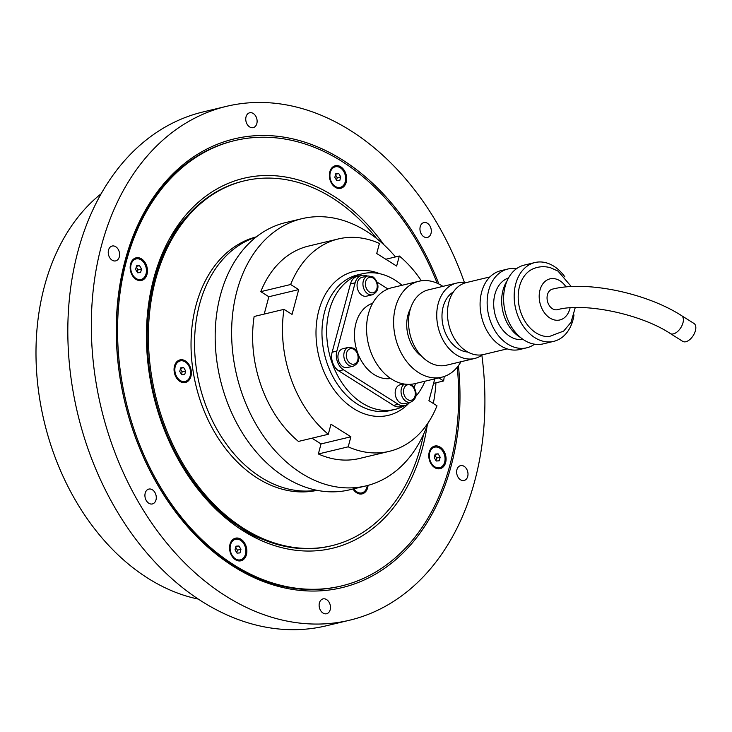 <?xml version="1.0" encoding="UTF-8"?>
<svg xmlns="http://www.w3.org/2000/svg" width="732" height="732" viewBox="0 0 732 732"><rect width="100%" height="100%" fill="white"/><g stroke="black" fill="none" stroke-linecap="round" stroke-linejoin="round"><path stroke-width="1.1" d="M402.042 285.288A69.75 50.746 76.5 0 0 362.386 273.768A69.75 50.746 76.5 0 0 329.345 310.542A69.75 50.746 76.5 0 0 341.798 382.589A69.75 50.746 76.5 0 0 394.859 409.435A69.75 50.746 76.5 0 0 404.476 405.665M415.62 396.543A69.75 50.746 76.5 0 0 424.999 381.216M362.386 273.768L357.683 274.893A69.75 50.746 76.5 0 0 324.642 311.667A69.75 50.746 76.5 0 0 337.095 383.714A69.75 50.746 76.5 0 0 390.156 410.56L394.859 409.435M379.771 273.713A73.978 53.82 76.5 0 0 353.876 271.453A73.978 53.82 76.5 0 0 318.841 310.46A73.978 53.82 76.5 0 0 332.044 386.88A73.978 53.82 76.5 0 0 388.317 415.355A73.978 53.82 76.5 0 0 409.655 402.426M256.026 237.141A130.342 94.821 76.5 0 0 194.593 347.16A130.342 94.821 76.5 0 0 260.876 477.255A130.342 94.821 76.5 0 0 316.599 490.248M256.41 236.839A130.342 94.821 76.5 0 0 191.034 345.266A130.342 94.821 76.5 0 0 257.344 478.097A130.342 94.821 76.5 0 0 317.075 490.339M376.687 238.568A187.593 136.472 76.5 0 0 332.401 197.988A187.593 136.472 76.5 0 0 244.461 180.822A187.593 136.472 76.5 0 0 148.395 335.988A187.593 136.472 76.5 0 0 243.829 528.541A187.593 136.472 76.5 0 0 331.779 545.697A187.593 136.472 76.5 0 0 423.544 434.351M244.461 180.822L243.28 181.106A187.593 136.472 76.5 0 0 171.169 238.724A187.593 136.472 76.5 0 0 240.215 527.25A187.593 136.472 76.5 0 0 242.658 528.815A187.593 136.472 76.5 0 0 330.608 545.981L331.779 545.697M175.149 374.427A5.993 4.355 -103.5 0 1 174.5 371.728M184.437 382.653A11.63 8.455 76.5 0 0 191.189 370.557A11.63 8.455 76.5 0 0 180.978 359.732A11.63 8.455 76.5 0 0 174.225 371.829A11.63 8.455 76.5 0 0 184.437 382.653M353.025 488.994A11.63 8.455 76.5 0 0 362.148 493.89A11.63 8.455 76.5 0 0 368.05 485.371M171.169 238.724L168.433 243.518A182.506 132.776 76.5 0 0 154.983 274.116M209.764 503.021A182.506 132.776 76.5 0 0 235.603 524.213L240.215 527.25M185.992 217.477A183.119 133.215 76.5 0 0 168.817 240.105M383.943 244.799A190.238 138.394 76.5 0 0 170.721 236.683A190.238 138.394 76.5 0 0 153.738 278.553A190.238 138.394 76.5 0 0 240.737 529.273A190.238 138.394 76.5 0 0 422.501 447.966A190.238 138.394 76.5 0 0 427.195 425.512M440.179 447.133A11.63 8.455 -103.5 0 1 445.642 462.551A11.63 8.455 -103.5 0 1 434.689 467.62A11.63 8.455 -103.5 0 1 429.217 452.202A11.63 8.455 -103.5 0 1 440.179 447.133M329.803 171.855A11.63 8.455 -103.5 0 1 340.764 166.795A11.63 8.455 -103.5 0 1 346.227 182.213A11.63 8.455 -103.5 0 1 335.274 187.273A11.63 8.455 -103.5 0 1 329.803 171.855M136.06 279.386A11.63 8.455 -103.5 0 1 130.589 263.968A11.63 8.455 -103.5 0 1 141.55 258.899A11.63 8.455 -103.5 0 1 147.013 274.317A11.63 8.455 -103.5 0 1 136.06 279.386M246.428 554.664A11.63 8.455 -103.5 0 1 235.475 559.733A11.63 8.455 -103.5 0 1 230.004 544.306A11.63 8.455 -103.5 0 1 240.965 539.246A11.63 8.455 -103.5 0 1 246.428 554.664M437.178 283.211A228.988 166.585 76.5 0 0 234.826 140.562A228.988 166.585 76.5 0 0 126.362 261.297A228.988 166.585 76.5 0 0 167.235 497.824A228.988 166.585 76.5 0 0 341.414 585.957A228.988 166.585 76.5 0 0 449.878 465.223A228.988 166.585 76.5 0 0 457.271 367.162M237.488 527.077A183.119 133.215 76.5 0 0 263.053 539.484M458.424 365.671A230.745 167.866 -103.5 0 1 451.122 466.01A230.745 167.866 -103.5 0 1 233.645 566.559A230.745 167.866 -103.5 0 1 125.117 260.519A230.745 167.866 -103.5 0 1 272.826 135.841A230.745 167.866 -103.5 0 1 438.88 284.016M341.414 585.957L340.234 586.241A228.988 166.585 -103.5 0 1 166.063 498.099A228.988 166.585 -103.5 0 1 125.19 261.58A228.988 166.585 -103.5 0 1 233.654 140.846L234.826 140.562M198.207 599.06A220.176 160.18 -103.5 0 1 44.432 286.322A220.176 160.18 -103.5 0 1 101.199 193.706M481.857 355.185A264.215 192.214 -103.5 0 1 474.757 480.906A264.215 192.214 -103.5 0 1 349.612 620.214L326.106 625.842A264.215 192.214 -103.5 0 1 125.135 524.149A264.215 192.214 -103.5 0 1 77.967 251.241A264.215 192.214 -103.5 0 1 203.121 111.932L226.627 106.305A264.215 192.214 -103.5 0 1 464.518 282.762M349.612 620.214A264.215 192.214 -103.5 0 1 148.642 518.521A264.215 192.214 -103.5 0 1 101.474 245.613A264.215 192.214 -103.5 0 1 226.627 106.305M464.125 466.339A7.631 5.554 -103.5 0 1 468.004 474.171A7.631 5.554 -103.5 0 1 464.097 480.485A7.631 5.554 -103.5 0 1 460.52 479.789A7.631 5.554 -103.5 0 1 456.631 471.957A7.631 5.554 -103.5 0 1 460.538 465.644A7.631 5.554 -103.5 0 1 464.125 466.339M421.87 223.699A7.631 5.554 -103.5 0 1 423.855 222.583A7.631 5.554 -103.5 0 1 430.562 227.24A7.631 5.554 -103.5 0 1 429.4 236.317A7.631 5.554 -103.5 0 1 427.415 237.433A7.631 5.554 -103.5 0 1 420.708 232.776A7.631 5.554 -103.5 0 1 421.87 223.699M245.861 120.624A7.631 5.554 -103.5 0 1 249.658 112.783A7.631 5.554 -103.5 0 1 257.005 119.783A7.631 5.554 -103.5 0 1 253.208 127.624A7.631 5.554 -103.5 0 1 245.861 120.624M112.115 260.18A7.631 5.554 -103.5 0 1 108.235 252.348A7.631 5.554 -103.5 0 1 112.142 246.034A7.631 5.554 -103.5 0 1 115.72 246.73A7.631 5.554 -103.5 0 1 119.609 254.571A7.631 5.554 -103.5 0 1 115.693 260.885A7.631 5.554 -103.5 0 1 112.115 260.18M154.37 502.82A7.631 5.554 -103.5 0 1 152.384 503.936A7.631 5.554 -103.5 0 1 145.668 499.279A7.631 5.554 -103.5 0 1 146.83 490.211A7.631 5.554 -103.5 0 1 148.825 489.086A7.631 5.554 -103.5 0 1 155.532 493.752A7.631 5.554 -103.5 0 1 154.37 502.82M330.37 605.895A7.631 5.554 -103.5 0 1 326.582 613.745A7.631 5.554 -103.5 0 1 319.234 606.737A7.631 5.554 -103.5 0 1 323.022 598.895A7.631 5.554 -103.5 0 1 330.37 605.895M395.518 256.923A137.387 99.955 76.5 0 0 301.977 218.676A137.387 99.955 76.5 0 0 236.903 291.116A137.387 99.955 76.5 0 0 261.425 433.024A137.387 99.955 76.5 0 0 365.936 485.911A137.387 99.955 76.5 0 0 428.193 422.703M301.977 218.676L285.526 222.61A137.387 99.955 76.5 0 0 220.451 295.051A137.387 99.955 76.5 0 0 244.973 436.967A137.387 99.955 76.5 0 0 349.475 489.845L365.936 485.911M433.317 403.469A137.387 99.955 76.5 0 0 435.952 382.79M385.81 259.247L399.333 256.008L396.634 266.064L376.724 253.519L379.423 243.463A109.205 79.449 -103.5 0 0 338.394 238.934L308.538 246.08A109.205 79.449 76.5 0 0 260.784 291.656L290.641 284.51L298.702 289.598L292.05 314.421L283.989 309.343L254.132 316.489A109.205 79.449 76.5 0 0 298.436 441.433L328.293 434.286L330.983 424.221L350.893 436.775L348.203 446.831L318.347 453.977L321.037 443.921L311.96 438.193M264.206 314.074L268.845 296.735L260.784 291.656M298.702 289.598L268.845 296.735M350.893 436.775L321.037 443.921M290.641 284.51A109.205 79.449 -103.5 0 1 338.394 238.934M328.293 434.286A109.205 79.449 -103.5 0 1 283.989 309.343M434.771 378.883L428.925 400.697L436.986 405.784A109.205 79.449 -103.5 0 1 389.232 451.36A109.205 79.449 -103.5 0 1 348.203 446.831M438.816 377.913L443.638 380.951L433.564 383.367M399.333 256.008A109.205 79.449 -103.5 0 1 421.339 280.795M444.242 376.486A109.205 79.449 -103.5 0 1 443.638 380.951M318.347 453.977A109.205 79.449 76.5 0 0 359.375 458.497L389.232 451.36M353.382 488.912A10.568 7.686 76.5 0 0 356.466 492.005A10.568 7.686 76.5 0 0 361.425 492.975A10.568 7.686 76.5 0 0 361.654 492.911M367.217 485.591A10.568 7.686 -103.5 0 1 361.892 492.865A10.568 7.686 -103.5 0 1 356.932 491.895A10.568 7.686 -103.5 0 1 353.858 488.802M180.017 360.977A10.568 7.686 76.5 0 0 179.779 361.022A10.568 7.686 76.5 0 0 174.362 369.77A10.568 7.686 76.5 0 0 179.743 380.613A10.568 7.686 76.5 0 0 184.702 381.582A10.568 7.686 76.5 0 0 184.931 381.518M180.209 380.503A10.568 7.686 -103.5 0 1 174.838 369.651A10.568 7.686 -103.5 0 1 180.246 360.913A10.568 7.686 -103.5 0 1 185.205 361.882A10.568 7.686 -103.5 0 1 190.576 372.725A10.568 7.686 -103.5 0 1 185.169 381.473A10.568 7.686 -103.5 0 1 180.209 380.503M185.681 370.968L184.72 374.555L181.746 374.775L179.743 371.417L180.703 367.83L183.668 367.61L185.681 370.968L182.149 371.81L180.411 368.901M183.668 367.61L180.557 368.352M181.481 374.327L182.149 371.81M348.761 347.307L342.887 348.707A9.69 7.046 76.5 0 0 338.294 353.821A9.69 7.046 76.5 0 0 340.023 363.822A9.69 7.046 76.5 0 0 347.398 367.555L353.272 366.146C362.349 361.901 358.671 351.79 353.831 348.249L348.761 347.307A9.69 7.046 76.5 0 0 344.177 352.412A9.69 7.046 76.5 0 0 348.734 365.259A9.69 7.046 76.5 0 0 353.272 366.146M367.894 275.918L362.011 277.327A9.69 7.046 76.5 0 0 357.426 282.433A9.69 7.046 76.5 0 0 359.156 292.434A9.69 7.046 76.5 0 0 366.522 296.167L372.396 294.758C381.473 290.512 377.803 280.402 372.954 276.861L367.894 275.918A9.69 7.046 76.5 0 0 363.301 281.024A9.69 7.046 76.5 0 0 367.857 293.871A9.69 7.046 76.5 0 0 372.396 294.758M403.68 383.934L400.12 384.785A9.69 7.046 76.5 0 0 395.536 389.9A9.69 7.046 76.5 0 0 397.266 399.901A9.69 7.046 76.5 0 0 404.631 403.634L410.506 402.225C419.582 397.979 415.913 387.868 411.064 384.327L410.981 384.282M135.877 258.982A10.568 7.686 76.5 0 0 135.64 259.037A10.568 7.686 76.5 0 0 130.232 267.775A10.568 7.686 76.5 0 0 135.603 278.627A10.568 7.686 76.5 0 0 140.562 279.587A10.568 7.686 76.5 0 0 140.791 279.533M136.079 278.508A10.568 7.686 -103.5 0 1 130.699 267.665A10.568 7.686 -103.5 0 1 136.106 258.918A10.568 7.686 -103.5 0 1 141.066 259.887A10.568 7.686 -103.5 0 1 146.446 270.739A10.568 7.686 -103.5 0 1 141.029 279.478A10.568 7.686 -103.5 0 1 136.079 278.508M141.541 268.973L140.581 272.56L137.607 272.78L135.603 269.422L136.564 265.835L139.528 265.615L141.541 268.973L138.009 269.824L136.271 266.915M139.528 265.615L136.427 266.357M137.341 272.331L138.009 269.824M434.506 447.215A10.568 7.686 76.5 0 0 434.268 447.27A10.568 7.686 76.5 0 0 428.861 456.009A10.568 7.686 76.5 0 0 434.232 466.86A10.568 7.686 76.5 0 0 439.191 467.821A10.568 7.686 76.5 0 0 439.42 467.766M434.707 466.742A10.568 7.686 -103.5 0 1 429.327 455.899A10.568 7.686 -103.5 0 1 434.735 447.161A10.568 7.686 -103.5 0 1 439.694 448.121A10.568 7.686 -103.5 0 1 445.065 458.973A10.568 7.686 -103.5 0 1 439.658 467.711A10.568 7.686 -103.5 0 1 434.707 466.742M440.17 457.207L439.209 460.794L436.235 461.023L434.232 457.656L435.192 454.078L438.157 453.849L440.17 457.207L436.638 458.058L434.9 455.148M438.157 453.849L435.046 454.59M435.97 460.565L436.638 458.058M235.292 539.328A10.568 7.686 76.5 0 0 235.054 539.374A10.568 7.686 76.5 0 0 229.647 548.122A10.568 7.686 76.5 0 0 235.018 558.964A10.568 7.686 76.5 0 0 239.977 559.934A10.568 7.686 76.5 0 0 240.206 559.87M235.494 558.855A10.568 7.686 -103.5 0 1 230.113 548.003A10.568 7.686 -103.5 0 1 235.521 539.264A10.568 7.686 -103.5 0 1 240.48 540.234A10.568 7.686 -103.5 0 1 245.861 551.077A10.568 7.686 -103.5 0 1 240.444 559.824A10.568 7.686 -103.5 0 1 235.494 558.855M240.956 549.32L239.995 552.907L237.022 553.127L235.018 549.769L235.978 546.182L238.943 545.962L240.956 549.32L237.424 550.162L235.686 547.252M238.943 545.962L235.841 546.703M236.756 552.678L237.424 550.162M335.091 166.878A10.568 7.686 76.5 0 0 334.853 166.923A10.568 7.686 76.5 0 0 329.446 175.671A10.568 7.686 76.5 0 0 334.817 186.514A10.568 7.686 76.5 0 0 339.776 187.484A10.568 7.686 76.5 0 0 340.005 187.419M335.283 186.404A10.568 7.686 -103.5 0 1 329.912 175.552A10.568 7.686 -103.5 0 1 335.32 166.814A10.568 7.686 -103.5 0 1 340.279 167.784A10.568 7.686 -103.5 0 1 345.65 178.626A10.568 7.686 -103.5 0 1 340.243 187.374A10.568 7.686 -103.5 0 1 335.283 186.404M340.755 176.87L339.794 180.456L336.821 180.676L334.817 177.318L335.778 173.731L338.742 173.511L340.755 176.87L337.223 177.711L335.485 174.802M338.742 173.511L335.631 174.253M336.555 180.228L337.223 177.711M670.265 333.508C640.537 313.79 584.072 302.325 557.381 309.691A10.568 7.686 -103.5 0 1 549.348 305.619A10.568 7.686 -103.5 0 1 547.454 294.703A10.568 7.686 -103.5 0 1 552.468 289.131C586.707 280.393 646.447 293.029 681.538 315.62L693.982 323.462A10.568 5.81 -57.8 0 1 695.4 330.718A10.568 5.81 -57.8 0 1 682.709 341.35L670.265 333.508A10.568 5.81 -57.8 0 0 682.956 322.876A10.568 5.81 -57.8 0 0 681.538 315.62M390.659 378.49A38.75 28.191 -103.5 0 1 362.258 362.303A38.75 28.191 -103.5 0 1 355.944 323.224A38.75 28.191 -103.5 0 1 372.652 303.258M442.906 286.377A49.319 35.877 76.5 0 0 418.86 281.262A49.319 35.877 76.5 0 0 395.5 307.266A49.319 35.877 76.5 0 0 404.302 358.204A49.319 35.877 76.5 0 0 441.817 377.19A49.319 35.877 76.5 0 0 460.94 361.745M418.86 281.262L391.821 287.731A49.319 35.877 76.5 0 0 368.461 313.735A49.319 35.877 76.5 0 0 377.264 364.682A49.319 35.877 76.5 0 0 414.779 383.66L441.817 377.19M410.506 308.611A31.705 23.067 76.5 0 0 407.944 315.108A31.705 23.067 76.5 0 0 421.989 356.594M465.25 282.872A38.75 28.191 76.5 0 0 456.576 283.101A38.75 28.191 76.5 0 0 438.221 303.533A38.75 28.191 76.5 0 0 445.138 343.564A38.75 28.191 76.5 0 0 474.62 358.479A38.75 28.191 76.5 0 0 482.452 354.755M456.576 283.101L428.366 289.854A38.75 28.191 76.5 0 0 410.012 310.286A38.75 28.191 76.5 0 0 416.929 350.308A38.75 28.191 76.5 0 0 446.41 365.222L474.62 358.479M453.437 291.903A31.705 23.067 76.5 0 0 443.199 306.671A31.705 23.067 76.5 0 0 467.83 352.046M489.964 276.925L466.394 282.561A36.993 26.91 76.5 0 0 448.872 302.069A36.993 26.91 76.5 0 0 455.469 340.279A36.993 26.91 76.5 0 0 483.605 354.517L507.175 348.871M516.508 268.699A40.516 29.472 76.5 0 0 507.88 269.01A40.516 29.472 76.5 0 0 488.692 290.375A40.516 29.472 76.5 0 0 495.93 332.218A40.516 29.472 76.5 0 0 526.738 347.81A40.516 29.472 76.5 0 0 534.57 344.186M507.88 269.01L500.834 270.703A40.516 29.472 76.5 0 0 481.638 292.059A40.516 29.472 76.5 0 0 488.875 333.911A40.516 29.472 76.5 0 0 519.693 349.503L526.738 347.81M508.502 277.986A31.705 23.067 76.5 0 0 494.914 294.291A31.705 23.067 76.5 0 0 500.048 326.225A31.705 23.067 76.5 0 0 523.224 339.529M507.02 281.015A35.227 25.629 76.5 0 0 503.003 290.192A35.227 25.629 76.5 0 0 520.543 337.498M564.894 276.916A40.516 29.472 76.5 0 0 534.918 262.541A40.516 29.472 76.5 0 0 515.731 283.906A40.516 29.472 76.5 0 0 522.959 325.749A40.516 29.472 76.5 0 0 553.776 341.341A40.516 29.472 76.5 0 0 572.964 319.985A40.516 29.472 76.5 0 0 573.998 314.961M534.918 262.541L524.341 265.075A40.516 29.472 76.5 0 0 505.153 286.432A40.516 29.472 76.5 0 0 512.382 328.284A40.516 29.472 76.5 0 0 543.199 343.875L553.776 341.341M571.299 286.578L558.022 271.115L550.473 267.72C544.471 266.055 538.615 266.439 532.923 268.891A35.118 25.547 76.5 0 0 518.247 299.141A35.118 25.547 76.5 0 0 536.053 332.886A35.118 25.547 76.5 0 0 549.128 336.583L563.686 331.065L571.006 322.355L575.251 307.577M361.818 275.378L357.115 276.504A14.091 10.248 76.5 0 0 350.445 283.934L332.145 352.211A14.091 10.248 76.5 0 0 338.77 370.904L343.473 369.779A14.091 10.248 -103.5 0 1 336.848 351.086L355.139 282.808A14.091 10.248 -103.5 0 1 361.818 275.378A14.091 10.248 -103.5 0 1 367.318 276.055M343.473 369.779L398.226 404.293L393.523 405.418L338.77 370.904M409.426 402.481A14.091 10.248 -103.5 0 1 404.823 405.574A14.091 10.248 -103.5 0 1 398.226 404.293M415.428 383.504L414.285 387.777M387.96 288.984L376.998 282.076M393.523 405.418A14.091 10.248 76.5 0 0 400.13 406.699L404.823 405.574M350.317 363.429A7.924 5.764 -103.5 0 1 346.593 352.916A7.924 5.764 -103.5 0 1 354.059 349.457A7.924 5.764 -103.5 0 1 357.792 359.97A7.924 5.764 -103.5 0 1 350.317 363.429M369.45 292.041A7.924 5.764 -103.5 0 1 365.716 281.527A7.924 5.764 -103.5 0 1 373.192 278.078A7.924 5.764 -103.5 0 1 376.916 288.591A7.924 5.764 -103.5 0 1 369.45 292.041M404.403 384.062A9.69 7.046 76.5 0 0 401.411 388.491A9.69 7.046 76.5 0 0 405.967 401.337A9.69 7.046 76.5 0 0 410.506 402.225M407.559 399.507A7.924 5.764 -103.5 0 1 403.826 388.994A7.924 5.764 -103.5 0 1 411.302 385.535A7.924 5.764 -103.5 0 1 415.026 396.049A7.924 5.764 -103.5 0 1 407.559 399.507M566.056 286.944A21.137 15.381 76.5 0 0 559.916 280.786A21.137 15.381 76.5 0 0 539.996 290A21.137 15.381 76.5 0 0 549.933 318.036A21.137 15.381 76.5 0 0 569.853 308.822A21.137 15.381 76.5 0 0 570.1 307.824M336.848 351.086L332.145 352.211M350.445 283.934L355.139 282.808M361.892 492.865L361.425 492.975M180.246 360.913L179.779 361.022M185.169 381.473L184.702 381.582M136.106 258.918L135.64 259.037M141.029 279.478L140.562 279.587M434.735 447.161L434.268 447.27M439.658 467.711L439.191 467.821M235.521 539.264L235.054 539.374M240.444 559.824L239.977 559.934M335.32 166.814L334.853 166.923M340.243 187.374L339.776 187.484"/></g></svg>
